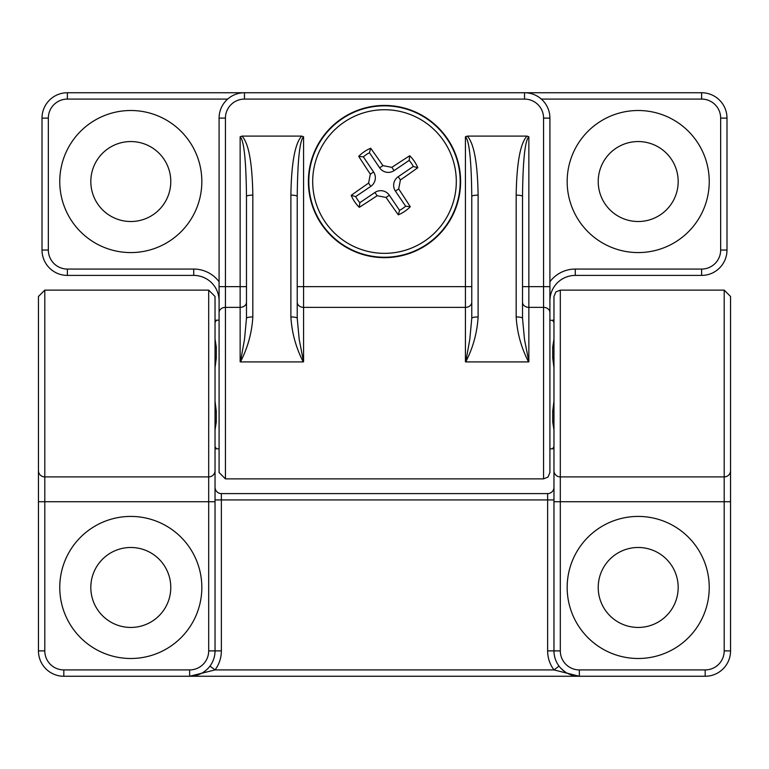 <?xml version="1.0" encoding="UTF-8"?>
<svg xmlns="http://www.w3.org/2000/svg" width="769" height="769" viewBox="0 0 769 769"><rect width="100%" height="100%" fill="white"/><g stroke="black" fill="none" stroke-linecap="round" stroke-linejoin="round"><path stroke-width="1.15" d="M215.032 421.979A6.344 3.691 180 0 1 216.291 421.902L216.291 411.136A6.344 2.624 0 0 0 215.032 411.194M216.291 411.136L215.032 401.216M215.032 429.919L216.291 421.902M215.032 357.806A6.344 2.624 180 0 0 216.291 357.864L216.291 347.098A6.344 3.691 -0 0 1 215.032 347.021M216.291 347.098L215.032 339.062M216.291 358.027L215.032 367.784L216.291 357.864M215.032 448.971L216.291 448.538A6.344 6.315 -0 0 0 215.032 448.663M216.291 448.538L215.032 446.654M216.291 320.462L215.032 322.346L216.291 320.462L215.032 320.029M553.968 411.194A6.344 2.624 0 0 0 552.709 411.136L553.968 401.207L552.709 411.136L552.709 421.902A6.344 3.691 180 0 1 553.968 421.979M552.709 421.902L553.968 429.948M553.968 446.664L552.709 448.538L553.968 448.971M553.968 347.021A6.344 3.691 0 0 1 552.709 347.098L553.968 339.052M553.968 339.071L552.709 347.098L552.709 357.864A6.344 2.624 180 0 0 553.968 357.806A6.344 2.624 180 0 1 552.709 357.864L553.968 367.793M549.912 320.164L552.709 320.462A6.344 6.315 180 0 0 553.968 320.337M552.709 320.462L553.968 322.346M730.55 351.222L730.55 417.778M553.968 296.469L553.968 650.891A25.367 25.367 0 0 0 579.345 676.259L705.183 676.259A25.367 25.367 0 0 0 730.55 650.891L730.55 296.469L724.206 290.124L724.206 650.891A19.023 19.023 0 0 1 705.183 669.914L579.345 669.914A19.023 19.023 0 0 1 560.313 650.891L560.313 290.124L555.862 291.941L553.968 296.469M189.655 669.914L189.655 676.259A25.367 25.367 0 0 0 215.032 650.891L215.032 470.695A6.344 6.21 180 0 1 208.687 476.905L208.687 650.891A19.023 19.023 0 0 1 189.655 669.914L63.817 669.914A19.023 19.023 0 0 1 44.794 650.891L44.794 290.124L38.45 296.469L38.45 650.891A25.367 25.367 0 0 0 63.817 676.259L579.345 676.259L574.174 675.73L567.311 673.221M564.571 671.51L560.976 668.386M730.55 501.744L553.968 501.744L553.968 487.248A6.344 6.344 0 0 1 547.634 493.592L221.366 493.592A6.344 6.344 0 0 1 215.032 487.248M215.032 470.695L215.032 296.469L208.687 290.124L208.687 476.905L44.794 476.905A6.344 6.21 180 0 1 38.45 470.695M209.956 666.108L215.032 669.914A31.712 31.712 0 0 0 221.366 650.891L221.366 499.937L215.032 499.937L215.032 501.744L38.45 501.744M560.313 650.891L547.634 650.891A31.712 31.712 0 0 0 553.968 669.914L559.044 666.108M189.655 676.259L215.032 669.914L553.968 669.914L579.345 676.259L579.345 669.914M59.761 587.458A71.036 71.036 0 0 1 166.315 525.938A71.036 71.036 0 0 1 166.315 648.978A71.036 71.036 0 0 1 59.761 587.458M709.239 587.458A71.036 71.036 0 0 1 602.685 648.978A71.036 71.036 0 0 1 602.685 525.938A71.036 71.036 0 0 1 709.239 587.458M90.819 587.458A39.988 39.988 0 0 0 150.791 622.092A39.988 39.988 0 0 0 150.791 552.834A39.988 39.988 0 0 0 90.819 587.458M678.181 587.458A39.988 39.988 0 0 0 618.209 552.834A39.988 39.988 0 0 0 618.209 622.092A39.988 39.988 0 0 0 678.181 587.458M522.516 302.188L522.516 318.26L524.487 339.379L528.861 361.805L528.861 307.369A6.344 5.181 0 0 1 522.516 302.188L522.516 196.451A6.344 1.317 180 0 0 516.172 195.124L516.172 316.943A6.344 1.317 -0 0 1 522.516 318.26L522.516 196.451C522.901 160.269 525.016 140.381 528.861 136.767L526.986 136.103C520.305 143.303 516.701 162.98 516.172 195.124M516.172 316.943C517.124 332.785 521.257 347.78 528.553 361.92L528.861 361.805M478.116 316.943L478.116 195.124A6.344 1.317 180 0 0 471.772 196.451L471.772 318.26A6.344 1.317 0 0 1 478.116 316.943C477.155 332.785 473.031 347.78 465.735 361.911L528.553 361.911M478.116 195.124C477.587 162.98 473.983 143.303 467.302 136.103L526.986 136.103M297.228 302.188L297.228 318.26L299.199 339.379L303.572 361.805L303.572 307.369A6.344 5.181 0 0 1 297.228 302.188L297.228 196.451A6.344 1.317 180 0 0 290.884 195.124L290.884 316.943A6.344 1.317 -0 0 1 297.228 318.26L297.228 196.451C297.613 160.269 299.727 140.381 303.572 136.767L301.698 136.103C295.017 143.303 291.413 162.98 290.884 195.124M290.884 316.943C291.836 332.785 295.969 347.78 303.265 361.92L303.572 361.805M252.828 316.943L252.828 195.124A6.344 1.317 180 0 0 246.484 196.451L246.484 318.26A6.344 1.317 0 0 1 252.828 316.943C251.876 332.785 247.743 347.78 240.447 361.911L303.265 361.911M252.828 195.124C252.299 162.98 248.695 143.303 242.014 136.103L301.698 136.103M246.484 318.26L244.513 339.379L240.447 361.911M242.014 136.103L240.139 136.767C243.984 140.381 246.099 160.269 246.484 196.451M549.912 286.635L549.912 118.109A25.367 25.367 0 0 0 524.545 92.741L244.455 92.741A25.367 25.367 0 0 0 219.088 118.109L219.088 472.531L225.432 478.876L225.432 118.109A19.023 19.023 0 0 1 244.455 99.086L524.545 99.086A19.023 19.023 0 0 1 543.568 118.109L543.568 286.635L549.912 286.635L549.912 472.531L549.912 448.836L552.709 448.836M244.455 99.086L244.455 92.741L67.374 92.741A25.367 25.367 0 0 0 42.007 118.109L42.007 250.04A25.367 25.367 0 0 0 67.374 275.408L193.711 275.408A25.367 25.367 0 0 1 219.088 300.775M549.912 300.775A25.367 25.367 0 0 1 575.289 275.408L701.626 275.408A25.367 25.367 0 0 0 726.993 250.04L726.993 118.109A25.367 25.367 0 0 0 701.626 92.741L524.545 92.741L524.545 99.086M709.239 181.542A71.036 71.036 0 0 1 602.685 243.062A71.036 71.036 0 0 1 602.685 120.022A71.036 71.036 0 0 1 709.239 181.542M59.761 181.542A71.036 71.036 0 0 1 166.315 120.022A71.036 71.036 0 0 1 166.315 243.062A71.036 71.036 0 0 1 59.761 181.542M471.772 318.26L469.801 339.379L465.735 361.911M467.302 136.103L465.428 136.767C469.273 140.381 471.387 160.269 471.772 196.451M308.388 181.542A76.112 76.112 0 0 1 422.556 115.629A76.112 76.112 0 0 1 422.556 247.455A76.112 76.112 0 0 1 308.388 181.542M678.181 181.542A39.988 39.988 0 0 0 618.209 146.908A39.988 39.988 0 0 0 618.209 216.166A39.988 39.988 0 0 0 678.181 181.542M90.819 181.542A39.988 39.988 0 0 0 150.791 216.166A39.988 39.988 0 0 0 150.791 146.908A39.988 39.988 0 0 0 90.819 181.542M410.281 206.736A36.047 36.047 0 0 1 398.313 214.83A119.714 10.43 -124.1 0 1 386.067 197.45L377.137 195.73A119.714 10.43 145.9 0 1 359.306 207.322A36.047 36.047 0 0 1 351.202 195.355A119.714 10.43 -34.1 0 1 368.591 183.109L370.312 174.169A119.714 10.43 -124.1 0 1 358.719 156.347A36.047 36.047 0 0 1 370.687 148.244A119.714 10.43 55.9 0 1 382.933 165.623L391.863 167.354A119.714 10.43 -34.1 0 1 409.694 155.761A36.047 36.047 0 0 1 417.798 167.729A119.714 10.43 145.9 0 1 400.409 179.965L398.688 188.905A119.714 10.43 55.9 0 1 410.281 206.736L405.648 206.217L395.429 191.116A10.372 10.372 0 0 1 398.207 176.707L413.309 166.479A32.5 32.5 0 0 0 409.175 160.385L394.074 170.612A10.372 10.372 0 0 1 379.665 167.834L369.447 152.733A32.5 32.5 0 0 0 363.353 156.857L373.571 171.968A10.372 10.372 0 0 1 370.793 186.367L355.691 196.595A32.5 32.5 0 0 0 359.825 202.689L374.926 192.461A10.372 10.372 0 0 1 389.335 195.239L399.553 210.341A32.5 32.5 0 0 0 405.648 206.217M398.313 214.83L399.553 210.341M359.306 207.322L359.825 202.689M351.202 195.355L355.691 196.595M358.719 156.347L363.353 156.857M417.798 167.729L413.309 166.479M409.694 155.761L409.175 160.385M370.687 148.244L369.447 152.733M447.193 139.102A75.708 75.708 0 0 0 316.405 148.465A75.708 75.708 0 0 0 389.912 257.048A75.708 75.708 0 0 0 447.193 139.102M553.968 470.695A6.344 6.21 -0 0 0 560.313 476.905L724.206 476.905A6.344 6.21 180 0 0 730.55 470.695M705.183 676.259L705.183 669.914M730.55 650.891L724.206 650.891M208.687 650.891L221.366 650.891M63.817 669.914L63.817 676.259M44.794 650.891L38.45 650.891M553.968 499.937L547.634 499.937L547.634 650.891M547.634 493.592L547.634 499.937L221.366 499.937L221.366 493.592M522.516 286.635L528.861 286.635L528.861 136.767M225.432 478.876L543.568 478.876L543.568 307.369L528.861 307.369L528.861 286.635L543.568 286.635L543.568 307.369A6.344 5.181 0 0 1 549.912 312.55M297.228 286.635L303.572 286.635L303.572 136.767M471.772 302.188A6.344 5.181 0 0 1 465.428 307.369L303.572 307.369L303.572 286.635L471.772 286.635M240.139 136.767L240.139 286.635L246.484 286.635M246.484 302.188A6.344 5.181 0 0 1 240.139 307.369L240.139 361.805M219.088 286.635L240.139 286.635L240.139 307.369L225.432 307.369A6.344 5.181 0 0 0 219.088 312.55M549.912 118.109L543.568 118.109M219.088 118.109L225.432 118.109M42.007 118.109L48.341 118.109A19.023 19.023 0 0 1 67.374 99.086L67.374 92.741M42.007 250.04L48.341 250.04L48.341 118.109M541.328 99.086L701.626 99.086L701.626 92.741M67.374 99.086L227.672 99.086M67.374 275.408L67.374 269.063A19.023 19.023 0 0 1 48.341 250.04M701.626 99.086A19.023 19.023 0 0 1 720.659 118.109L726.993 118.109M193.711 275.408L193.711 269.063L67.374 269.063M720.659 118.109L720.659 250.04L726.993 250.04M219.088 281.752A31.712 31.712 0 0 0 193.711 269.063M720.659 250.04A19.023 19.023 0 0 1 701.626 269.063L701.626 275.408M701.626 269.063L575.289 269.063L575.289 275.408M575.289 269.063A31.712 31.712 0 0 0 549.912 281.752M465.428 136.767L465.428 361.805M398.688 188.905L395.429 191.116M386.067 197.45L389.335 195.239M377.137 195.73L374.926 192.461M368.591 183.109L370.793 186.367M370.312 174.169L373.571 171.968M400.409 179.965L398.207 176.707M391.863 167.354L394.074 170.612M382.933 165.623L379.665 167.834M443.963 141.285A71.805 71.805 0 0 1 424.757 240.995A71.805 71.805 0 0 1 325.037 221.789A71.805 71.805 0 0 1 344.243 122.079A71.805 71.805 0 0 1 443.963 141.285M552.709 320.164L553.968 320.029M216.291 448.836L219.088 448.836M216.291 320.164L219.088 320.164M578.644 676.249L579.182 676.259M574.174 675.73L569.031 674.067M564.917 671.75L561.706 669.126M724.206 290.124L560.313 290.124M208.687 290.124L44.794 290.124M543.568 478.876L548.018 477.059L549.912 472.531"/></g></svg>
